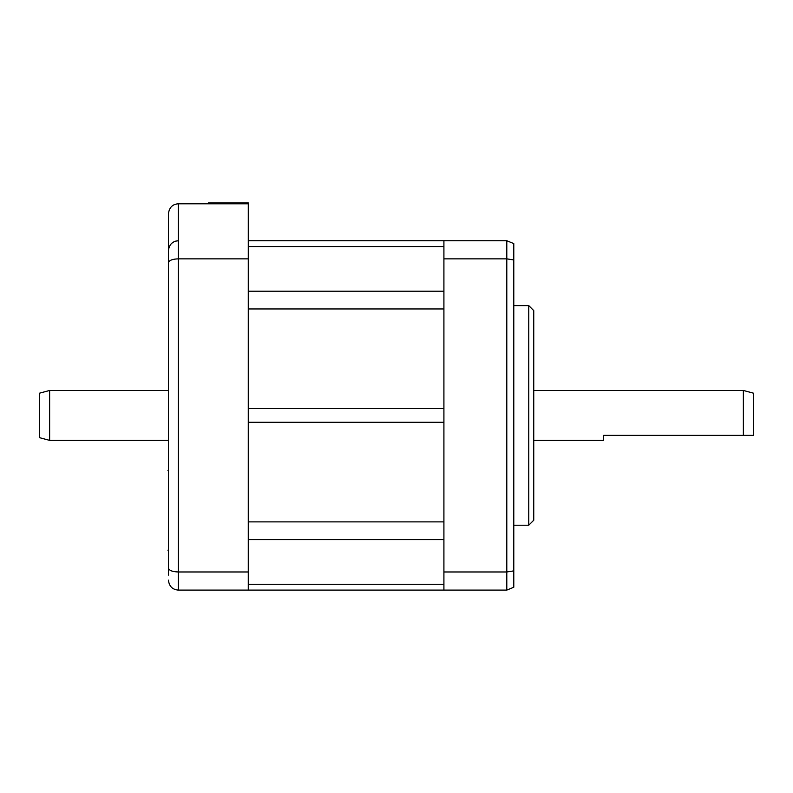<?xml version="1.0" encoding="UTF-8"?>
<svg xmlns="http://www.w3.org/2000/svg" width="793" height="793" viewBox="0 0 793 793"><rect width="100%" height="100%" fill="white"/><g stroke="black" fill="none" stroke-linecap="round" stroke-linejoin="round"><path stroke-width="1.19" d="M248.268 308.953L248.268 408.554L443.911 408.554L443.911 308.953L248.268 308.953M248.268 422.272L248.268 521.873L443.911 521.873L443.911 422.272L248.268 422.272M506.796 590.101L513.785 587.246L513.785 570.881L506.796 571.971L443.911 571.971L443.911 258.855L506.796 258.855L513.785 259.955L513.785 243.59L506.796 240.735L506.796 590.101L248.268 590.101L248.268 202.899L208.341 202.899L208.341 203.801M443.911 258.855L443.911 240.735L248.268 240.735M443.911 590.101L443.911 571.971M513.785 259.955L513.785 570.881M528.762 305.612L533.748 310.608L533.748 520.228L528.762 525.214L528.762 305.612L513.785 305.612M528.762 525.214L513.785 525.214M506.796 240.735L443.911 240.735M49.632 390.463L49.632 440.373L39.65 437.696L39.65 393.14L49.632 390.463L168.413 390.463M603.622 435.377L753.35 435.377L603.622 435.377L603.622 440.373L533.748 440.373M753.35 435.377L753.35 393.14L743.368 390.463L743.368 435.377M168.413 575.123L168.413 213.783C169.266 207.459 172.587 204.128 178.395 203.801L248.268 203.801M168.413 315.594L168.413 380.481M168.413 450.355L168.413 560.155M248.268 590.101L178.395 590.101L178.395 240.735C172.487 241.171 169.157 244.502 168.413 250.717L168.413 285.649M178.395 240.735L175.481 241.171L178.395 240.735L178.395 203.801M172.735 242.499L171.288 243.709L172.735 242.499M170.485 244.631L168.959 247.466L170.485 244.631M248.268 258.855L178.395 258.855C172.487 259.014 169.157 260.302 168.413 262.721M168.413 568.105C169.157 570.524 172.487 571.812 178.395 571.971L248.268 571.971M178.395 590.101C172.487 589.655 169.157 586.334 168.413 580.119C169.157 586.334 172.487 589.655 178.395 590.101M443.911 584.272L248.268 584.272M443.911 539.617L248.268 539.617M443.911 291.209L248.268 291.209M443.911 246.554L248.268 246.554M168.413 550.173L167.918 550.173M168.413 470.318L167.918 470.318M49.632 440.373L168.413 440.373M533.748 390.463L743.368 390.463"/></g></svg>
